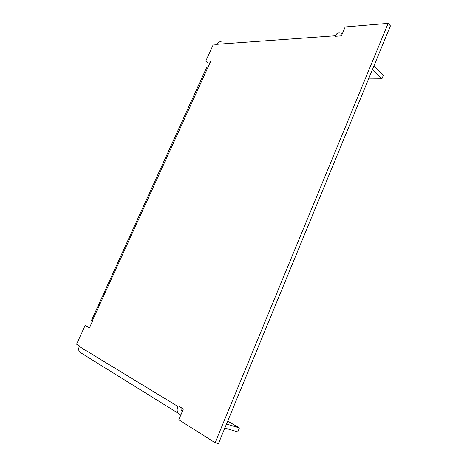 <?xml version="1.0" encoding="UTF-8"?>
<svg xmlns="http://www.w3.org/2000/svg" width="467" height="467" viewBox="0 0 467 467"><rect width="100%" height="100%" fill="white"/><g stroke="black" fill="none" stroke-linecap="round" stroke-linejoin="round"><path stroke-width="0.7" d="M388.147 23.35L345.171 26.946L341.395 35.86L335.248 36.298L335.469 35.766L216.922 44.301L216.717 44.739L213.092 45.001L205.737 61.124L210.886 60.903L92.203 321.051L92.466 321.191L89.378 327.98L85.064 325.598L76.576 344.202L79.542 346L79.308 346.514L177.892 406.453L178.166 405.811L183.373 408.975L178.797 419.786L215.118 442.751L388.147 23.35L390.424 25.86L218.433 443.65L215.118 442.751M89.571 327.548L85.064 325.598M209.987 62.87L208.066 62.946L205.737 61.124M342.06 34.289L340.671 33.116C338.54 32.17 336.806 33.052 335.469 35.766M216.922 44.301C218.118 42.048 219.753 41.3 221.825 42.059M368.58 78.923L381.924 78.806L372.485 69.443M373.869 66.086L383.279 75.496L381.924 78.806M81.544 353.572L79.46 351.972C78.497 350.378 78.444 348.557 79.308 346.514M177.892 406.453C176.882 408.999 176.888 411.199 177.904 413.056L180.811 415.023M181.056 407.568L181.12 409.921L182.615 410.773M224.849 428.058L237.796 431.887L239.408 427.935L227.698 421.135M226.507 424.036L239.408 427.935M206.659 67.441L207.868 66.863M92.203 321.051L91.439 320.514M181.943 410.575L181.33 410.195M177.904 413.056L79.46 351.972M91.427 320.537L206.712 67.324"/></g></svg>
